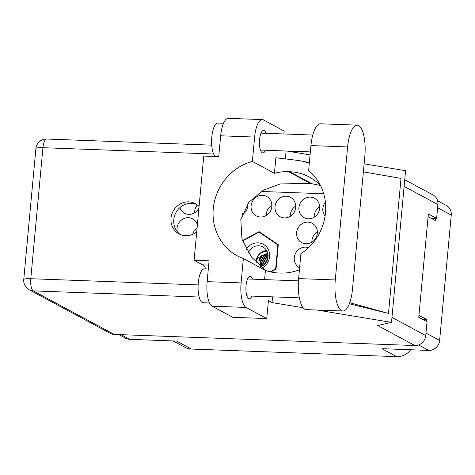 <?xml version="1.0" encoding="UTF-8"?>
<svg xmlns="http://www.w3.org/2000/svg" width="475" height="475" viewBox="0 0 475 475"><rect width="100%" height="100%" fill="white"/><g stroke="black" fill="none" stroke-linecap="round" stroke-linejoin="round"><path stroke-width="0.71" d="M325.405 202.172A11.014 10.23 -61.8 0 0 322.846 208.454A11.014 10.23 -61.8 0 0 325.096 216.137M298.929 207.569A11.014 10.23 -61.8 0 0 304.083 217.651A11.014 10.23 -61.8 0 0 319.657 208.335A11.014 10.23 -61.8 0 0 314.503 198.253A11.014 10.23 -61.8 0 0 298.929 207.569M319.699 206.916A11.014 10.23 -61.8 0 0 314.213 215.781A11.014 10.23 -61.8 0 0 314.171 217.2M275.019 206.684A11.014 10.23 -61.8 0 0 280.167 216.766A11.014 10.23 -61.8 0 0 295.741 207.45A11.014 10.23 -61.8 0 0 290.593 197.368A11.014 10.23 -61.8 0 0 275.019 206.684M295.783 206.031A11.014 10.23 -61.8 0 0 290.302 214.896A11.014 10.23 -61.8 0 0 290.261 216.315M251.103 205.8A11.014 10.23 -61.8 0 0 256.257 215.882A11.014 10.23 -61.8 0 0 271.831 206.566A11.014 10.23 -61.8 0 0 266.677 196.484A11.014 10.23 -61.8 0 0 251.103 205.8M271.872 205.147A11.014 10.23 -61.8 0 0 266.392 214.011A11.014 10.23 -61.8 0 0 266.344 215.43M242.054 214.765A11.014 10.23 -61.8 0 0 247.914 205.681A11.014 10.23 -61.8 0 0 247.908 203.484M242.44 213.649A11.014 10.23 -61.8 0 0 242.434 214.546M179.877 207.64A11.014 10.23 -61.8 0 0 184.52 213.222A11.014 10.23 -61.8 0 0 198.942 207.979M197.333 204.921A11.014 10.23 -61.8 0 0 194.649 211.351A11.014 10.23 -61.8 0 0 194.607 212.77M296.614 232.572A11.014 10.23 -61.8 0 0 301.762 242.654A11.014 10.23 -61.8 0 0 317.336 233.338A11.014 10.23 -61.8 0 0 312.188 223.256A11.014 10.23 -61.8 0 0 296.614 232.572M317.377 231.919A11.014 10.23 -61.8 0 0 311.897 240.783A11.014 10.23 -61.8 0 0 311.855 242.203M197.38 224.782A11.014 10.23 -61.8 0 0 192.624 218.827A11.014 10.23 -61.8 0 0 177.05 228.143A11.014 10.23 -61.8 0 0 177.27 231.634M308.518 247.665A11.014 10.23 -61.8 0 0 294.292 257.575A11.014 10.23 -61.8 0 0 299.44 267.657A11.014 10.23 -61.8 0 0 299.612 267.746M118.845 334.572L125.697 338.253A10.503 9.761 -61.8 0 0 129.711 339.34L176.581 341.074L191.419 349.048L396.75 356.66A16.94 15.74 118.2 0 0 410.691 349.748M173.12 340.949L184.947 347.302A16.94 15.74 -61.8 0 0 191.419 349.048M396.75 356.66L381.912 348.686L428.777 350.419A10.503 9.761 -61.8 0 0 439.624 340.45L451.25 215.104A10.503 9.761 -61.8 0 0 446.34 205.485L437.582 200.783M428.1 216.665L435.611 220.703L435.83 218.369M426.277 321.332L426.455 319.378L418.944 315.341M197.083 227.982A11.014 10.23 -61.8 0 0 192.708 234.317M247.962 204.262A11.014 10.23 -61.8 0 0 246.768 205.105M270.875 271.967L276.017 269.212L278.291 244.672L259.107 231.646L242.422 240.599M261.226 191.455L323.742 193.77M426.455 319.378L422.358 319.224M262.348 267.853A13.555 12.593 -61.8 0 0 269.58 256.66A13.555 12.593 -61.8 0 0 261.232 243.402A13.555 12.593 -61.8 0 0 246.287 249.292M260.935 266.695A11.014 10.23 -61.8 0 0 268.019 257.017A11.014 10.23 -61.8 0 0 262.871 246.935A11.014 10.23 -61.8 0 0 248.265 252.558M266.635 250.58A11.014 10.23 -61.8 0 0 256.179 261.018A11.014 10.23 -61.8 0 0 256.132 262.265M264.112 264.712L267.858 258.151M261.695 266.35L261.416 262.699L264.682 256.993L268.043 255.229M261.945 266.22L261.761 262.883L265.032 257.177L268.06 255.514M264.527 264.326L267.734 258.703M267.003 251.275A10.29 9.559 -61.8 0 0 263.53 251.982L261.007 252.73L258.067 255.865L257.414 258.483L261.927 255.508A8.598 7.986 -61.8 0 0 259 261.404L262.271 255.692L267.811 253.597M261.927 255.508L267.769 253.412M262.77 265.733L262.794 263.441L266.065 257.729L268.054 256.476M263.073 265.525L263.138 263.625L266.41 257.919L268.037 256.838M260.65 266.451L260.033 261.957L263.304 256.251L267.93 254.226M261.007 266.665L260.383 262.141L263.649 256.435L267.965 254.458M267.176 251.643L263.53 251.982M257.414 258.483A10.29 9.559 -61.8 0 0 256.856 262.984M259 261.404L258.946 264.961M278.285 244.785L259.552 232.459A24.142 22.432 -61.8 0 0 258.513 232.423L242.553 240.985M278.196 245.723L277.816 245.522A24.142 22.432 -61.8 0 0 277.382 244.566L278.261 245.035M275.518 269.479L275.096 269.248A24.142 22.432 -61.8 0 0 275.696 268.327L276.082 268.535M259.552 232.459L277.382 244.566M275.096 269.248L270.275 271.831M277.816 245.522L275.696 268.327M258.067 255.865L261.915 252.373M364.83 156.192A26.428 8.894 92.1 0 0 358.631 125.56A26.428 8.894 92.1 0 0 357.2 125.157A26.428 8.894 92.1 0 0 347.611 146.941L335.273 279.953A26.428 8.894 92.1 0 0 342.902 310.988A26.428 8.894 92.1 0 0 352.486 289.204L364.83 156.192M209.523 302.991L203.163 302.759A16.94 5.7 -87.9 0 1 202.249 302.498A16.94 5.7 -87.9 0 1 198.17 284.234A16.94 5.7 -87.9 0 1 204.422 268.897L208.311 269.046M215.555 156.513A16.94 5.7 -87.9 0 1 211.719 138.047A16.94 5.7 -87.9 0 1 217.954 123.049L223.535 123.257M266.048 133.309A11.263 3.788 92.1 0 0 264.266 130.595A11.263 3.788 92.1 0 0 263.655 130.423A11.263 3.788 92.1 0 0 259.493 140.624A11.263 3.788 92.1 0 0 262.206 152.766A11.263 3.788 92.1 0 0 262.817 152.938A11.263 3.788 92.1 0 0 265.418 150.237M252.516 279.158A11.263 3.788 92.1 0 0 250.735 276.444A11.263 3.788 92.1 0 0 250.123 276.272A11.263 3.788 92.1 0 0 245.967 286.473A11.263 3.788 92.1 0 0 248.68 298.615A11.263 3.788 92.1 0 0 249.292 298.787A11.263 3.788 92.1 0 0 251.893 296.085M199.078 206.482A17.195 15.978 -61.8 0 0 195.332 203.627A17.195 15.978 -61.8 0 0 188.765 201.857A17.195 15.978 -61.8 0 0 171.718 214.599A17.195 15.978 -61.8 0 0 179.057 233.92A17.195 15.978 -61.8 0 0 185.624 235.695A17.195 15.978 -61.8 0 0 196.727 231.859M180.476 234.591A17.195 15.978 118.2 0 1 174.741 215.282A17.195 15.978 118.2 0 1 191.526 203.336A17.195 15.978 118.2 0 1 196.674 204.44M357.2 125.157L320.53 123.797A26.428 8.894 92.1 0 0 310.947 145.582L308.631 170.537A51.502 47.85 -61.8 0 1 300.924 253.638L298.609 278.599A26.428 8.894 92.1 0 0 306.238 309.629L342.902 310.988M246.062 307.45L266.754 318.565L232.797 317.306L212.105 306.191A21.173 7.125 -87.9 0 1 207.142 281.645L241.098 282.904A21.173 7.125 92.1 0 0 246.062 307.45L212.105 306.191M283.878 133.968L284.151 131.041L263.459 119.926A21.173 7.125 92.1 0 0 262.313 119.599A21.173 7.125 92.1 0 0 254.63 137.055L220.673 135.797L218.737 156.631L203.757 156.079L194.091 260.258L209.077 260.811L207.142 281.645M220.673 135.797A21.173 7.125 -87.9 0 1 228.356 118.34L262.313 119.599M254.63 137.055L252.368 161.429L274.437 173.286A51.502 47.85 118.2 0 1 288.503 171.683L289.625 171.724A51.502 47.85 118.2 0 1 309.302 177.027A51.502 47.85 118.2 0 1 320.601 185.678M309.308 163.24A63.525 59.025 -61.8 0 0 304.255 161.678A63.525 59.025 -61.8 0 0 296.988 160.312L275.88 157.771L274.437 173.286M286.098 151.002L285.362 158.917M349.363 303.768L388.485 313.423L401.007 178.404L363.375 171.861M272.567 296.851L272.033 302.593L268.417 300.645L266.754 318.565M364.117 163.833L405.573 170.697L391.501 322.383L316.92 310.027M303.098 307.735L272.033 302.593M310.086 154.88L286.864 151.032M299.422 269.782A51.502 47.85 118.2 0 1 280.226 273.066L279.104 273.024A51.502 47.85 118.2 0 1 265.43 270.394L243.36 258.537L241.098 282.904M265.43 270.394L264.575 279.603M199.15 297.029L33.25 290.884L114.249 334.406L414.912 345.545L377.667 325.535L391.501 322.383M114.249 334.406A10.503 9.761 118.2 0 1 110.236 333.319L29.236 289.803A10.503 9.761 -61.8 0 0 33.25 290.884A10.503 3.533 -87.9 0 1 30.786 278.712L198.128 284.911M404.736 179.758L432.998 194.946A10.503 9.761 118.2 0 1 437.908 204.559L436.626 218.399L428.349 213.952L418.76 317.294L427.037 321.741L425.754 335.576A10.503 9.761 118.2 0 1 414.912 345.545M436.626 218.399L430.932 218.185M252.368 161.429A51.502 47.85 -61.8 0 0 213.708 205.224A51.502 47.85 -61.8 0 0 237.357 255.859A51.502 47.85 -61.8 0 0 243.36 258.537M194.091 260.258L202.7 264.884A24.142 8.123 -87.9 0 1 205.841 268.951M320.447 185.517L310.246 183.362L280.262 183.944L263.376 190.202L248.852 202.249L240.819 219.587L241.989 239.222L251.566 257.123L265.994 270.59M388.485 313.423L349.754 302.717M302.795 161.322L309.379 162.468M129.711 339.34L120.994 334.655M428.777 350.419L418.612 344.957M439.624 340.45L425.98 333.123M451.25 215.104L437.612 207.777M213.679 154.025L42.94 147.695L30.786 278.712A10.503 1.609 5.3 0 0 23.75 279.579A10.503 10.503 0 0 0 29.236 289.803M437.908 204.559L404.118 186.408M391.964 317.419L425.754 335.576M310.246 183.362L288.503 171.683M311.754 183.611L289.625 171.724M42.94 147.695A10.503 3.533 -87.9 0 1 46.752 139.038A10.503 10.503 0 0 0 35.904 148.562A10.503 1.609 5.3 0 1 42.94 147.695M208.679 265.103L202.7 264.884M298.609 278.599L335.273 279.953M310.947 145.582L347.611 146.941M312.77 135.042L261.054 133.125M298.431 280.862L247.523 278.973M299.327 297.843L246.893 295.901M310.359 151.905L260.425 150.053M304.255 161.678L303.786 161.559M211.725 145.148L46.752 139.038M35.904 148.562L23.75 279.579"/></g></svg>
